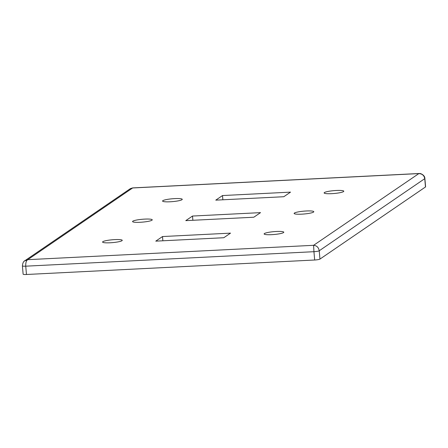 <?xml version="1.0" encoding="UTF-8"?>
<svg xmlns="http://www.w3.org/2000/svg" width="448" height="448" viewBox="0 0 448 448"><rect width="100%" height="100%" fill="white"/><g stroke="black" fill="none" stroke-linecap="round" stroke-linejoin="round"><path stroke-width="0.67" d="M222.499 195.552L290.522 192.13L283.802 196.722L215.779 200.144L222.499 195.552L222.874 199.786M192.5 216.048L260.523 212.632L253.803 217.224L185.78 220.64L192.5 216.048L192.87 220.287M230.524 233.134L223.804 237.726L155.781 241.142L162.501 236.55L230.524 233.134M162.501 236.55L162.87 240.783M140.084 222.286A9.873 1.422 175 0 1 132.67 221.726A9.873 1.422 175 0 1 144.738 219.106A9.873 1.422 175 0 1 152.18 220.024A9.873 1.422 175 0 1 140.084 222.286M170.089 201.785A9.873 1.422 175 0 1 162.674 201.23A9.873 1.422 175 0 1 174.737 198.604A9.873 1.422 175 0 1 182.185 199.522A9.873 1.422 175 0 1 170.089 201.785M110.085 242.782A9.873 1.422 175 0 1 102.67 242.228A9.873 1.422 175 0 1 114.738 239.607A9.873 1.422 175 0 1 122.181 240.52A9.873 1.422 175 0 1 110.085 242.782M271.634 234.662A9.873 1.422 175 0 1 264.219 234.108A9.873 1.422 175 0 1 276.287 231.487A9.873 1.422 175 0 1 283.73 232.4A9.873 1.422 175 0 1 271.634 234.662M331.638 193.665A9.873 1.422 175 0 1 324.223 193.11A9.873 1.422 175 0 1 336.286 190.484A9.873 1.422 175 0 1 343.734 191.402A9.873 1.422 175 0 1 331.638 193.665M301.633 214.166A9.873 1.422 175 0 1 294.218 213.606A9.873 1.422 175 0 1 306.286 210.986A9.873 1.422 175 0 1 313.734 211.904A9.873 1.422 175 0 1 301.633 214.166M418.964 173.516L313.594 245.308L313.942 251.692A4.39 0.633 -5 0 0 319.228 250.774C318.623 247.419 316.747 245.599 313.594 245.308L27.77 259.672L24.461 261.038M22.406 265.826A4.39 0.633 -5 0 0 22.4 265.854C22.719 262.937 23.565 261.206 24.948 260.669L130.172 188.765L132.709 187.964L418.533 173.6C422.038 173.65 424.11 175.336 424.749 178.668A4.39 0.633 -5 0 0 424.872 178.506A4.39 0.633 -5 0 0 424.866 178.472M26.466 274.49L25.743 266.179L313.942 251.692L314.67 260.008L26.466 274.49A4.39 0.633 -5 0 1 23.128 274.17L22.4 265.854A4.39 0.633 -5 0 0 25.743 266.179C25.598 262.763 26.275 260.596 27.77 259.672L132.737 187.902L418.914 173.516M425.477 186.984L319.956 259.084L319.228 250.774L424.749 178.668L425.477 186.984A4.39 0.633 -5 0 0 425.6 186.81L424.872 178.5C424.956 175.056 420.263 173.197 419.647 173.522L418.886 173.522M314.67 260.008A4.39 0.633 -5 0 0 319.956 259.084M132.731 187.902L130.48 188.574"/></g></svg>
